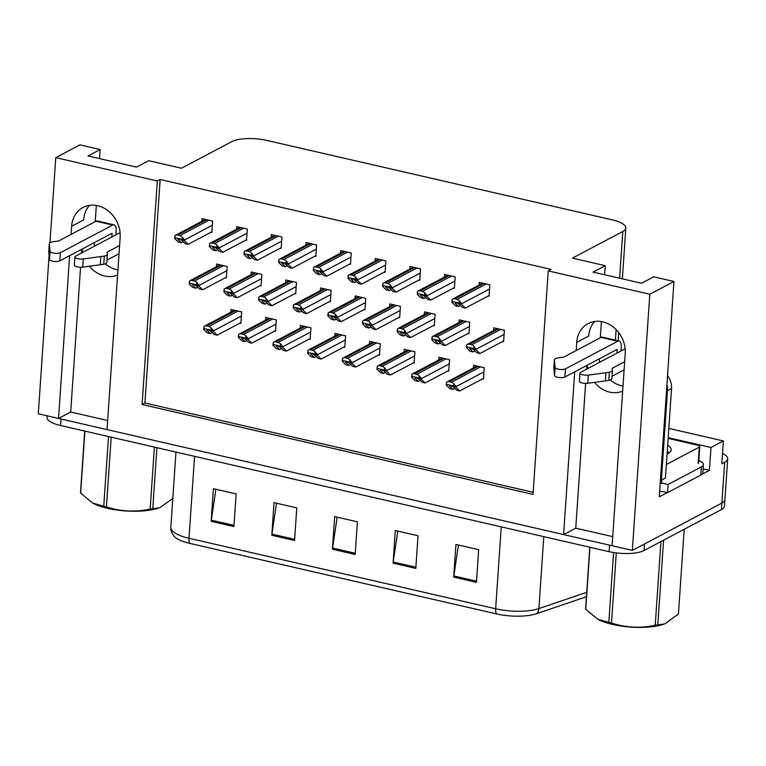 <?xml version="1.0" encoding="UTF-8"?>
<svg xmlns="http://www.w3.org/2000/svg" width="766" height="766" viewBox="0 0 766 766"><rect width="100%" height="100%" fill="white"/><g stroke="black" fill="none" stroke-linecap="round" stroke-linejoin="round"><path stroke-width="1.15" d="M117.926 269.9A27.557 23.334 62.1 0 1 116.585 269.642A27.557 23.334 62.1 0 1 105.248 263.83M94.706 246.058A27.557 23.334 62.1 0 1 94.189 242.698M117.581 275.023A27.557 23.334 62.1 0 1 104.597 275.971A27.557 23.334 62.1 0 1 89.373 266.214M82.709 252.397A27.557 23.334 62.1 0 1 82.192 249.036M622.997 386.054A27.557 23.334 62.1 0 1 621.657 385.786A27.557 23.334 62.1 0 1 610.32 379.974M599.768 362.213A27.557 23.334 62.1 0 1 599.251 358.852M587.263 365.19A27.557 23.334 -117.9 0 0 587.781 368.551M594.435 382.368A27.557 23.334 -117.9 0 0 609.669 392.125A27.557 23.334 -117.9 0 0 622.653 391.167M574.701 371.826L563.604 534.582L107.039 429.582L120.147 237.403A27.557 23.334 -117.9 0 0 97.675 205.719A27.557 23.334 -117.9 0 0 83.015 207.452A27.557 23.334 -117.9 0 0 71.64 226.248L71.085 234.406M71.64 226.248L83.628 219.909A27.557 23.334 62.1 0 1 89.565 205.336M722.529 453.443A25.833 8.11 -176.1 0 1 727.7 458.815L724.923 499.604A25.833 8.11 -176.1 0 1 721.878 503.08L632.343 550.39L612.111 545.737L625.209 353.547A27.557 23.334 -117.9 0 0 602.737 321.864A27.557 23.334 -117.9 0 0 588.087 323.606A27.557 23.334 -117.9 0 0 576.702 342.392L576.147 350.55M594.636 321.49A27.557 23.334 -117.9 0 0 588.7 336.054L576.702 342.392M703.073 468.878L709.431 470.343L701.953 474.288M667.349 492.576L659.277 496.847L673.956 281.486L653.714 276.832L641.563 283.257L593.056 272.102L605.217 265.678L572.394 258.132L622.796 231.504A25.833 8.11 3.9 0 0 625.832 228.029A25.833 8.11 3.9 0 0 612.206 219.852L266.76 140.408A25.833 8.11 3.9 0 0 231.868 141.595L181.465 168.233L148.652 160.688L136.492 167.103L87.994 155.948L100.145 149.533L79.903 144.879L55.765 157.633L49.962 242.707M668.182 437.654L710.982 447.497L709.431 470.343M710.982 447.497L723.382 440.948L668.814 428.395M727.7 458.815A25.833 8.11 -176.1 0 1 724.665 462.291L721.821 463.784L723.382 440.948M55.765 157.633L157.317 180.987L142.083 404.505L533.012 494.405L548.245 270.896L649.807 294.249L673.956 281.486M649.807 294.249L632.343 550.39M49.081 255.595L38.3 413.774L58.532 418.428L69.629 255.681M107.661 420.515L70.692 412.012L58.532 418.428M585.626 383.373L575.754 528.157L612.733 536.66M575.754 528.157L563.604 534.582M95.223 221.642L96.334 205.451M99.523 158.6L100.145 149.533M600.295 337.787L601.396 321.596M604.594 274.755L605.217 265.678M548.245 270.896L551.089 269.393L160.161 179.493L157.317 180.987M160.161 179.493L144.918 403.002L533.155 492.289M144.918 403.002L142.083 404.505M488.172 296.021L489.072 296.231L489.857 284.808L479.238 282.367L479.056 285.086M453.529 288.054L454.42 288.255L455.205 276.842L444.586 274.4L444.404 277.11M418.878 280.088L419.768 280.289L420.553 268.866L409.934 266.434L409.753 269.144M384.226 272.112L385.116 272.323L385.901 260.9L375.292 258.458L375.101 261.177M349.574 264.146L350.464 264.356L351.249 252.933L340.64 250.492L340.449 253.211M280.27 248.213L281.17 248.414L281.945 236.991L271.336 234.559L271.145 237.269M245.618 240.237L246.518 240.447L247.294 229.024L236.684 226.583L236.493 229.302M210.966 232.27L211.866 232.481L212.642 221.058L202.032 218.616L201.841 221.336M314.922 256.179L315.812 256.38L316.597 244.967L305.988 242.525L305.797 245.235M468.055 333.488L468.955 333.689L469.73 322.266L459.121 319.834L458.939 322.543M433.403 325.512L434.303 325.722L435.078 314.299L424.469 311.858L424.287 314.577M398.751 317.545L399.651 317.756L400.426 306.333L389.817 303.891L389.635 306.611M364.099 309.579L364.999 309.78L365.775 298.367L355.165 295.925L354.984 298.635M329.447 301.613L330.347 301.814L331.123 290.391L320.514 287.959L320.332 290.668M294.795 293.637L295.695 293.847L296.471 282.424L285.862 279.983L285.68 282.702M260.143 285.67L261.043 285.881L261.819 274.458L251.21 272.016L251.028 274.735M225.491 277.704L226.391 277.905L227.176 266.491L216.558 264.05L216.376 266.76M502.707 341.454L503.607 341.655L504.382 330.242L493.773 327.8L493.591 330.51M239.969 323.118L240.859 323.329L241.644 311.906L231.035 309.464L230.844 312.183M274.621 331.084L275.511 331.295L276.296 319.872L265.687 317.43L265.496 320.15M343.924 347.027L344.815 347.228L345.6 335.814L334.981 333.373L334.799 336.082M378.576 354.993L379.467 355.204L380.252 343.781L369.633 341.339L369.451 344.058M413.219 362.96L414.119 363.17L414.904 351.747L404.285 349.306L404.103 352.025M447.871 370.935L448.771 371.137L449.546 359.714L438.937 357.282L438.755 359.991M309.272 339.06L310.163 339.261L310.948 327.838L300.339 325.406L300.148 328.116M482.523 378.902L483.423 379.103L484.198 367.69L473.589 365.248L473.407 367.958M586.852 365.401L586.593 369.174M81.79 249.256L81.531 253.019M80.564 267.229L70.692 412.012M612.111 545.689A25.833 8.11 -176.1 0 1 609.612 545.162L61.041 419.012A25.833 8.11 -176.1 0 1 58.609 418.389M644.053 550.495L721.438 509.601A25.833 8.11 -176.1 0 0 724.473 506.135L724.923 499.604A25.833 8.11 -176.1 0 1 721.878 503.08L644.503 543.965L644.053 550.495A25.833 8.11 -176.1 0 1 609.162 551.683L60.591 425.532A25.833 8.11 -176.1 0 1 46.975 417.355L47.08 415.794M496.425 613.892L189.767 543.372A31.99 10.044 -176.1 0 1 174.409 536.612C171.747 533.605 170.559 530.532 170.837 527.362A34.451 10.82 3.9 0 0 189.001 538.268L495.659 608.788A8.608 3.696 103 0 0 496.425 613.892A31.99 10.044 -176.1 0 0 536.583 613.69L586.411 596.733M211.177 521.33L213.398 488.698L236.139 493.926L233.908 526.558L211.177 521.33A6.894 2.959 103 0 1 211.301 520.171L233.994 525.39M393.073 563.163L395.294 530.532L418.035 535.76L415.814 568.391L393.073 563.163A6.894 2.959 103 0 1 393.197 562.005L415.89 567.223M453.702 577.104L455.933 544.473L478.664 549.701L476.442 582.332L453.702 577.104A6.894 2.959 103 0 1 453.826 575.946L476.519 581.164M271.806 535.271L274.027 502.64L296.768 507.877L294.546 540.499L271.806 535.271A6.894 2.959 103 0 1 271.93 534.113L294.623 539.331M332.434 549.222L334.665 516.59L357.396 521.818L355.175 554.45L332.434 549.222A6.894 2.959 103 0 1 332.568 548.054L355.252 553.272M337.164 517.165L332.568 548.054M276.536 503.224L271.93 534.113M458.432 545.047L453.826 575.946M397.793 531.106L393.197 562.005M215.897 489.273L211.301 520.171M450.743 385.413L449.518 386.064L450.102 385.221L453.309 386.935L456.708 390.248L459.734 390.947L456.076 387.376L456.134 386.562L453.817 383.814A4.309 3.648 -117.9 0 0 451.404 382.253L449.135 381.727A4.309 3.648 -117.9 0 0 446.837 381.995A4.309 3.648 -117.9 0 0 446.588 382.148L446.224 385.106L449.881 388.678L452.917 389.377L449.518 386.064L450.102 385.221M483.47 378.404L459.734 390.947M454.793 388.381L452.917 389.377M456.076 387.376L453.663 385.997L446.434 384.34L446.224 385.106M446.588 382.148L446.434 384.34M453.663 385.997L453.817 383.814M470.918 347.965L469.702 348.616L470.286 347.774L473.484 349.488L476.883 352.8L479.918 353.499L476.26 349.928L473.991 346.366A4.309 3.648 -117.9 0 0 471.588 344.805L469.309 344.279A4.309 3.648 -117.9 0 0 467.021 344.547A4.309 3.648 -117.9 0 0 466.762 344.7L466.408 347.659L470.065 351.23L473.101 351.929L469.702 348.616L470.286 347.774M503.655 340.956L479.918 353.499M474.977 350.933L473.101 351.929M476.26 349.928L473.848 348.549L466.618 346.893L466.408 347.659M466.762 344.7L466.618 346.893M473.848 348.549L473.991 346.366M456.392 302.532L455.167 303.183L455.751 302.34L458.958 304.054L462.358 307.367L465.383 308.066L461.726 304.495L461.783 303.681L459.466 300.933A4.309 3.648 -117.9 0 0 457.053 299.372L454.784 298.845A4.309 3.648 -117.9 0 0 452.486 299.123A4.309 3.648 -117.9 0 0 452.237 299.267L451.873 302.225L455.531 305.797L458.566 306.496L455.167 303.183L455.751 302.34M489.12 295.523L465.383 308.066M460.443 305.5L458.566 306.496M461.726 304.495L459.313 303.116L452.084 301.459L451.873 302.225M452.237 299.267L452.084 301.459M459.313 303.116L459.466 300.933M625.142 348.808L580.59 372.343A5.496 1.724 -176.1 0 0 579.939 373.09A5.496 1.724 -176.1 0 0 582.715 374.794A5.496 1.724 -176.1 0 0 588.326 375.11L609.372 372.238L608.817 380.396L605.36 380.894L587.771 383.268L588.326 375.11M698.831 460.538A17.225 5.41 -176.1 0 1 703.37 464.608L702.805 472.766A17.225 5.41 3.9 0 1 702.508 473.656A17.225 5.41 -176.1 0 1 700.785 475.083L667.559 492.634A17.225 5.41 3.9 0 0 666.899 492.461M703.37 464.608A17.225 5.41 -176.1 0 1 701.34 466.925L668.115 484.476L667.559 492.634M659.65 491.303A17.225 5.41 -176.1 0 1 666.899 492.471M660.206 483.145A17.225 5.41 -176.1 0 1 668.115 484.476M660.426 479.985A17.225 14.583 62.1 0 1 661.384 480.177L665.434 478.032L671.533 388.63A17.225 14.583 -117.9 0 0 667.54 375.608M661.384 480.177L667.473 390.765A17.225 14.583 -117.9 0 0 666.908 384.838M620.977 351L621.236 347.237A8.608 3.696 -77 0 0 619.11 340.985A8.608 3.696 -77 0 0 617.741 341.215L565.432 368.858A5.496 1.724 -176.1 0 1 559.343 369.356A5.496 1.724 -176.1 0 1 555.111 367.469L554.383 359.599A8.608 2.7 -176.1 0 1 558.538 357.818L563.613 357.176L601.071 337.385L617.741 341.215M616.927 353.145L617.185 349.373L564.877 377.016L565.432 368.858M619.11 340.985L602.44 337.145A8.608 3.696 103 0 0 601.071 337.385M554.383 359.599L553.828 367.757L554.555 375.627A5.496 1.724 3.9 0 0 558.787 377.514A5.496 1.724 3.9 0 0 564.877 377.016M553.875 369.059L554.431 360.901M611.881 378.366A8.608 2.7 -176.1 0 1 611.89 378.567L612.446 370.409A8.608 2.7 -176.1 0 0 612.436 370.208L612.12 368.331L624.654 361.705M624.098 369.863L612.044 376.23M579.939 373.09L579.383 381.238A5.496 1.724 3.9 0 0 582.16 382.952A5.496 1.724 3.9 0 0 587.771 383.268M611.89 378.567A8.608 2.7 -176.1 0 1 608.817 380.396M612.446 370.409A8.608 2.7 -176.1 0 1 609.372 372.238M605.916 372.736L605.36 380.894M416.091 377.447L414.866 378.088L415.45 377.255L418.657 378.959L422.056 382.282L425.082 382.971L421.424 379.4L421.482 378.586L419.165 375.847A4.309 3.648 -117.9 0 0 416.752 374.277L414.483 373.76A4.309 3.648 -117.9 0 0 412.185 374.028A4.309 3.648 -117.9 0 0 411.936 374.181L411.572 377.14L415.229 380.712L418.265 381.411L414.866 378.088L415.45 377.255M448.819 370.428L425.082 382.971M420.141 380.415L418.265 381.411M421.424 379.4L419.012 378.031L411.782 376.365L411.572 377.14M411.936 374.181L411.782 376.365M419.012 378.031L419.165 375.847M381.439 369.48L380.214 370.122L380.798 369.279L384.005 370.993L387.405 374.306L390.43 375.005L386.773 371.433L386.83 370.62L384.513 367.871A4.309 3.648 -117.9 0 0 382.1 366.311L379.831 365.794A4.309 3.648 -117.9 0 0 377.533 366.062A4.309 3.648 -117.9 0 0 377.284 366.215L376.92 369.174L380.578 372.736L383.613 373.435L380.214 370.122L380.798 369.279M414.167 362.462L390.43 375.005M385.49 372.448L383.613 373.435M386.773 371.433L384.36 370.064L377.131 368.398L376.92 369.174M377.284 366.215L377.131 368.398M384.36 370.064L384.513 367.871M346.787 361.504L345.562 362.155L346.146 361.313L349.353 363.027L352.753 366.34L355.778 367.038L352.121 363.467L352.178 362.653L349.861 359.905A4.309 3.648 -117.9 0 0 347.448 358.344L345.179 357.818A4.309 3.648 -117.9 0 0 342.89 358.095A4.309 3.648 -117.9 0 0 342.632 358.239L342.268 361.198L345.926 364.769L348.961 365.468L345.562 362.155L346.146 361.313M379.515 354.495L355.778 367.038M350.838 364.472L348.961 365.468M352.121 363.467L349.708 362.098L342.479 360.432L342.268 361.198M342.632 358.239L342.479 360.432M349.708 362.098L349.861 359.905M312.135 353.538L310.91 354.189L311.494 353.346L314.702 355.06L318.101 358.373L321.136 359.072L317.469 355.501L317.526 354.687L315.209 351.939A4.309 3.648 -117.9 0 0 312.796 350.378L310.527 349.851A4.309 3.648 -117.9 0 0 308.238 350.129A4.309 3.648 -117.9 0 0 307.98 350.273L307.616 353.231L311.274 356.803L314.309 357.502L310.91 354.189L311.494 353.346M344.863 346.529L321.136 359.072M316.186 356.506L314.309 357.502M317.469 355.501L315.056 354.122L307.827 352.465L307.616 353.231M307.98 350.273L307.827 352.465M315.056 354.122L315.209 351.939M436.266 339.999L435.05 340.64L435.634 339.807L438.832 341.512L442.231 344.834L445.266 345.523L441.609 341.952L439.339 338.4A4.309 3.648 -117.9 0 0 436.936 336.829L434.657 336.312A4.309 3.648 -117.9 0 0 432.369 336.58A4.309 3.648 -117.9 0 0 432.12 336.734L431.756 339.692L435.414 343.264L438.449 343.953L435.05 340.64L435.634 339.807M469.003 332.98L445.266 345.523M440.326 342.967L438.449 343.953M441.609 341.952L439.196 340.583L431.967 338.917L431.756 339.692M432.12 336.734L431.967 338.917M439.196 340.583L439.339 338.4M401.623 332.023L400.398 332.674L400.982 331.831L404.18 333.545L407.579 336.858L410.614 337.557L406.957 333.986L404.687 330.424A4.309 3.648 -117.9 0 0 402.284 328.863L400.005 328.346A4.309 3.648 -117.9 0 0 397.717 328.614A4.309 3.648 -117.9 0 0 397.468 328.767L397.104 331.716L400.762 335.288L403.797 335.987L400.398 332.674L400.982 331.831M434.351 325.014L410.614 337.557M405.674 335.001L403.797 335.987M406.957 333.986L404.544 332.616L397.315 330.95L397.104 331.716M397.468 328.767L397.315 330.95M404.544 332.616L404.687 330.424M366.971 324.056L365.746 324.707L366.33 323.865L369.538 325.579L372.937 328.892L375.962 329.591L372.305 326.019L372.362 325.205L370.035 322.457A4.309 3.648 -117.9 0 0 367.632 320.897L365.353 320.37A4.309 3.648 -117.9 0 0 363.065 320.648A4.309 3.648 -117.9 0 0 362.816 320.791L362.452 323.75L366.11 327.321L369.145 328.02L365.746 324.707L366.33 323.865M399.699 317.047L375.962 329.591M371.022 327.025L369.145 328.02M372.305 326.019L369.892 324.64L362.663 322.984L362.452 323.75M362.816 320.791L362.663 322.984M369.892 324.64L370.035 322.457M332.32 316.09L331.094 316.741L331.678 315.898L334.886 317.612L338.285 320.925L341.31 321.624L337.653 318.053L337.71 317.239L335.384 314.491A4.309 3.648 -117.9 0 0 332.98 312.93L330.701 312.404A4.309 3.648 -117.9 0 0 328.413 312.672A4.309 3.648 -117.9 0 0 328.164 312.825L327.8 315.784L331.458 319.355L334.493 320.054L331.094 316.741L331.678 315.898M365.047 309.081L341.31 321.624M336.37 319.058L334.493 320.054M337.653 318.053L335.24 316.674L328.011 315.017L327.8 315.784M328.164 312.825L328.011 315.017M335.24 316.674L335.384 314.491M421.74 294.565L420.515 295.216L421.099 294.374L424.307 296.088L427.706 299.401L430.731 300.1L427.074 296.528L427.131 295.714L424.814 292.966A4.309 3.648 -117.9 0 0 422.401 291.406L420.132 290.879A4.309 3.648 -117.9 0 0 417.843 291.147A4.309 3.648 -117.9 0 0 417.585 291.3L417.221 294.259L420.879 297.83L423.914 298.529L420.515 295.216L421.099 294.374M454.468 287.556L430.731 300.1M425.791 297.534L423.914 298.529M427.074 296.528L424.661 295.149L417.432 293.493L417.221 294.259M417.585 291.3L417.432 293.493M424.661 295.149L424.814 292.966M387.089 286.599L385.863 287.24L386.447 286.407L389.655 288.112L393.054 291.434L396.089 292.124L392.422 288.552L392.479 287.738L390.162 285A4.309 3.648 -117.9 0 0 387.749 283.43L385.48 282.913A4.309 3.648 -117.9 0 0 383.192 283.181A4.309 3.648 -117.9 0 0 382.933 283.334L382.569 286.293L386.227 289.864L389.262 290.563L385.863 287.24L386.447 286.407M419.816 279.58L396.089 292.124M391.139 289.567L389.262 290.563M392.422 288.552L390.009 287.183L382.78 285.517L382.569 286.293M382.933 283.334L382.78 285.517M390.009 287.183L390.162 285M352.437 278.623L351.211 279.274L351.795 278.431L355.003 280.145L358.402 283.458L361.437 284.157L357.77 280.586L357.827 279.772L355.51 277.024A4.309 3.648 -117.9 0 0 353.097 275.463L350.828 274.946A4.309 3.648 -117.9 0 0 348.54 275.214A4.309 3.648 -117.9 0 0 348.281 275.367L347.917 278.326L351.584 281.888L354.61 282.587L351.211 279.274L351.795 278.431M385.164 271.614L361.437 284.157M356.487 281.601L354.61 282.587M357.77 280.586L355.357 279.217L348.128 277.551L347.917 278.326M348.281 275.367L348.128 277.551M355.357 279.217L355.51 277.024M317.785 270.657L316.559 271.308L317.153 270.465L320.351 272.179L323.75 275.492L326.785 276.191L323.118 272.619L323.175 271.806L320.858 269.058A4.309 3.648 -117.9 0 0 318.445 267.497L316.176 266.97A4.309 3.648 -117.9 0 0 313.888 267.248A4.309 3.648 -117.9 0 0 313.629 267.391L313.265 270.35L316.933 273.922L319.958 274.621L316.559 271.308L317.153 270.465M350.512 263.648L326.785 276.191M321.835 273.625L319.958 274.621M323.118 272.619L320.705 271.241L313.486 269.584L313.265 270.35M313.629 267.391L313.486 269.584M320.705 271.241L320.858 269.058M667.665 445.257A28.083 8.819 -176.1 0 1 669.388 452.744A28.083 8.819 -176.1 0 1 667.866 453.711A28.083 8.819 -176.1 0 1 667.062 454.104M667.626 453.836L668.306 452.304L667.349 449.901M661.891 479.899L661.7 482.695A4.309 1.35 -176.1 0 1 660.206 483.107M668.134 438.411L697.51 445.17A4.309 1.35 -176.1 0 1 699.779 446.53A4.309 1.35 -176.1 0 1 699.281 447.114L666.353 464.512M668.191 452.792L667.301 450.647M663.586 540.174L657.812 624.893L664.409 623.964A40.474 12.706 -176.1 0 1 612.762 624.501A40.474 12.706 -176.1 0 1 598.208 619.445A40.474 12.706 -176.1 0 1 597.959 619.311M616.285 552.928L611.507 623.007A46.506 14.602 -176.1 0 1 610.157 622.71A46.506 14.602 -176.1 0 1 608.826 622.394L613.585 552.545M589.944 547.269L585.722 609.257L597.767 619.215L608.826 622.394M585.722 609.257A46.506 14.602 -176.1 0 1 585.626 608.29L589.782 547.23M657.812 624.893A46.506 14.602 -176.1 0 1 655.227 625.248L660.934 541.572M665.204 623.668L678.437 613.997L684.21 529.268M611.507 623.007C625.755 627.699 640.328 628.446 655.227 625.248M120.071 232.653L75.518 256.198A5.496 1.724 -176.1 0 0 74.877 256.936A5.496 1.724 -176.1 0 0 77.644 258.649A5.496 1.724 -176.1 0 0 83.255 258.956L104.3 256.093L103.745 264.251L100.289 264.749L82.699 267.114L83.255 258.956M115.905 234.856L116.164 231.083A8.608 3.696 -77 0 0 114.048 224.831A8.608 3.696 -77 0 0 112.669 225.07L60.361 252.713A5.496 1.724 -176.1 0 1 54.281 253.211A5.496 1.724 -176.1 0 1 50.039 251.315L49.311 243.444A8.608 2.7 -176.1 0 1 53.476 241.663L58.542 241.031L95.999 221.23L112.669 225.07M111.855 236.991L112.114 233.228L59.805 260.871L60.361 252.713M114.048 224.831L97.368 221.001A8.608 3.696 103 0 0 95.999 221.23M49.311 243.444L48.756 251.602L49.484 259.473A5.496 1.724 3.9 0 0 53.725 261.359A5.496 1.724 3.9 0 0 59.805 260.871M48.804 252.904L49.359 244.747M106.809 262.211A8.608 2.7 -176.1 0 1 106.819 262.422L107.374 254.264A8.608 2.7 -176.1 0 0 107.364 254.053L107.049 252.186L119.592 245.551M119.036 253.709L106.981 260.086M74.877 256.936L74.321 265.093A5.496 1.724 3.9 0 0 77.088 266.807A5.496 1.724 3.9 0 0 82.699 267.114M106.819 262.422A8.608 2.7 -176.1 0 1 103.745 264.251M107.374 254.264A8.608 2.7 -176.1 0 1 104.3 256.093M100.844 256.591L100.289 264.749M156.906 447.679L152.75 508.748L159.347 507.81A40.474 12.706 -176.1 0 1 107.7 508.356A40.474 12.706 -176.1 0 1 93.146 503.3A40.474 12.706 -176.1 0 1 92.897 503.166M111.185 437.166L106.436 506.862A46.506 14.602 -176.1 0 1 105.086 506.556A46.506 14.602 -176.1 0 1 103.755 506.24L108.504 436.553M84.882 431.114L80.65 493.113L92.696 503.061L103.755 506.24M80.65 493.113A46.506 14.602 -176.1 0 1 80.554 492.145L84.72 431.086M152.75 508.748A46.506 14.602 -176.1 0 1 150.165 509.093L154.387 447.105M160.142 507.513L172.676 498.561M106.436 506.862C120.683 511.554 135.256 512.291 150.165 509.093M277.483 345.571L276.258 346.213L276.842 345.38L280.05 347.084L283.449 350.407L286.484 351.096L282.817 347.525L282.874 346.711L280.557 343.972A4.309 3.648 -117.9 0 0 278.144 342.412L275.875 341.885A4.309 3.648 -117.9 0 0 273.586 342.153A4.309 3.648 -117.9 0 0 273.328 342.306L272.964 345.265L276.631 348.836L279.657 349.535L276.258 346.213L276.842 345.38M310.211 338.553L286.484 351.096M281.534 348.54L279.657 349.535M282.817 347.525L280.404 346.155L273.175 344.489L272.964 345.265M273.328 342.306L273.175 344.489M280.404 346.155L280.557 343.972M242.832 337.605L241.606 338.246L242.2 337.404L245.398 339.118L248.797 342.431L251.832 343.13L248.165 339.558L248.222 338.744L245.905 335.996A4.309 3.648 -117.9 0 0 243.492 334.436L241.223 333.919A4.309 3.648 -117.9 0 0 238.935 334.187A4.309 3.648 -117.9 0 0 238.676 334.34L238.312 337.299L241.979 340.87L245.005 341.559L241.606 338.246L242.2 337.404M275.559 330.586L251.832 343.13M246.882 340.573L245.005 341.559M248.165 339.558L245.752 338.189L238.532 336.523L238.312 337.299M238.676 334.34L238.532 336.523M245.752 338.189L245.905 335.996M208.18 329.629L206.954 330.28L207.548 329.437L210.746 331.151L214.145 334.464L217.18 335.163L213.513 331.592L213.57 330.778L211.253 328.03A4.309 3.648 -117.9 0 0 208.84 326.469L206.571 325.943A4.309 3.648 -117.9 0 0 204.283 326.22A4.309 3.648 -117.9 0 0 204.024 326.373L203.66 329.323L207.327 332.894L210.353 333.593L206.954 330.28L207.548 329.437M240.907 322.62L217.18 335.163M212.23 332.597L210.353 333.593M213.513 331.592L211.1 330.223L203.88 328.557L203.66 329.323M204.024 326.373L203.88 328.557M211.1 330.223L211.253 328.03M297.668 308.124L296.442 308.765L297.026 307.932L300.234 309.636L303.633 312.959L306.659 313.648L303.001 310.077L303.058 309.263L300.741 306.524A4.309 3.648 -117.9 0 0 298.328 304.954L296.049 304.437A4.309 3.648 -117.9 0 0 293.761 304.705A4.309 3.648 -117.9 0 0 293.512 304.858L293.148 307.817L296.806 311.389L299.841 312.088L296.442 308.765L297.026 307.932M330.395 301.105L306.659 313.648M301.718 311.092L299.841 312.088M303.001 310.077L300.588 308.708L293.359 307.042L293.148 307.817M293.512 304.858L293.359 307.042M300.588 308.708L300.741 306.524M263.016 300.157L261.79 300.799L262.374 299.956L265.582 301.67L268.981 304.983L272.007 305.682L268.349 302.11L268.406 301.297L266.089 298.548A4.309 3.648 -117.9 0 0 263.676 296.988L261.407 296.471A4.309 3.648 -117.9 0 0 259.109 296.739A4.309 3.648 -117.9 0 0 258.86 296.892L258.496 299.851L262.154 303.413L265.189 304.112L261.79 300.799L262.374 299.956M295.743 293.139L272.007 305.682M267.066 303.125L265.189 304.112M268.349 302.11L265.936 300.741L258.707 299.075L258.496 299.851M258.86 296.892L258.707 299.075M265.936 300.741L266.089 298.548M228.364 292.181L227.138 292.832L227.722 291.99L230.93 293.704L234.329 297.017L237.355 297.715L233.697 294.144L233.754 293.33L231.437 290.582A4.309 3.648 -117.9 0 0 229.024 289.021L226.755 288.495A4.309 3.648 -117.9 0 0 224.457 288.772A4.309 3.648 -117.9 0 0 224.208 288.916L223.844 291.875L227.502 295.446L230.537 296.145L227.138 292.832L227.722 291.99M261.091 285.172L237.355 297.715M232.414 295.149L230.537 296.145M233.697 294.144L231.284 292.775L224.055 291.109L223.844 291.875M224.208 288.916L224.055 291.109M231.284 292.775L231.437 290.582M193.712 284.215L192.486 284.866L193.07 284.023L196.278 285.737L199.677 289.05L202.703 289.749L199.045 286.178L199.103 285.364L196.785 282.616A4.309 3.648 -117.9 0 0 194.373 281.055L192.103 280.528A4.309 3.648 -117.9 0 0 189.805 280.806A4.309 3.648 -117.9 0 0 189.556 280.95L189.192 283.908L192.85 287.48L195.885 288.179L192.486 284.866L193.07 284.023M226.439 277.206L202.703 289.749M197.762 287.183L195.885 288.179M199.045 286.178L196.632 284.799L189.403 283.142L189.192 283.908M189.556 280.95L189.403 283.142M196.632 284.799L196.785 282.616M283.133 262.69L281.907 263.341L282.501 262.499L285.699 264.213L289.098 267.525L292.133 268.224L288.466 264.653L288.523 263.839L286.206 261.091A4.309 3.648 -117.9 0 0 283.793 259.53L281.524 259.004A4.309 3.648 -117.9 0 0 279.236 259.272A4.309 3.648 -117.9 0 0 278.977 259.425L278.613 262.384L282.281 265.955L285.306 266.654L281.907 263.341L282.501 262.499M315.86 255.681L292.133 268.224M287.183 265.658L285.306 266.654M288.466 264.653L286.053 263.274L278.834 261.618L278.613 262.384M278.977 259.425L278.834 261.618M286.053 263.274L286.206 261.091M248.481 254.724L247.255 255.365L247.849 254.532L251.047 256.237L254.446 259.559L257.481 260.249L253.814 256.677L253.872 255.863L251.554 253.125A4.309 3.648 -117.9 0 0 249.142 251.554L246.872 251.037A4.309 3.648 -117.9 0 0 244.584 251.305A4.309 3.648 -117.9 0 0 244.325 251.459L243.961 254.417L247.629 257.989L250.654 258.688L247.255 255.365L247.849 254.532M281.218 247.705L257.481 260.249M252.531 257.692L250.654 258.688M253.814 256.677L251.401 255.308L244.182 253.642L243.961 254.417M244.325 251.459L244.182 253.642M251.401 255.308L251.554 253.125M213.829 246.757L212.603 247.399L213.197 246.556L216.395 248.27L219.794 251.583L222.829 252.282L219.162 248.711L219.22 247.897L216.902 245.149A4.309 3.648 -117.9 0 0 214.49 243.588L212.22 243.071A4.309 3.648 -117.9 0 0 209.932 243.339A4.309 3.648 -117.9 0 0 209.673 243.492L209.309 246.451L212.977 250.013L216.002 250.712L212.603 247.399L213.197 246.556M246.566 239.739L222.829 252.282M217.889 249.726L216.002 250.712M219.162 248.711L216.749 247.341L209.53 245.675L209.309 246.451M209.673 243.492L209.53 245.675M216.749 247.341L216.902 245.149M179.177 238.781L177.951 239.432L178.545 238.59L181.743 240.304L185.142 243.617L188.177 244.316L184.51 240.744L184.568 239.93L182.251 237.182A4.309 3.648 -117.9 0 0 179.838 235.622L177.568 235.095A4.309 3.648 -117.9 0 0 175.28 235.373A4.309 3.648 -117.9 0 0 175.021 235.516L174.658 238.475L178.325 242.046L181.351 242.745L177.951 239.432L178.545 238.59M211.914 231.772L188.177 244.316M183.237 241.75L181.351 242.745M184.51 240.744L182.107 239.375L174.878 237.709L174.658 238.475M175.021 235.516L174.878 237.709M182.107 239.375L182.251 237.182M724.665 462.291L721.438 509.601M622.796 231.504L619.608 278.211M616.113 329.562L615.385 340.123M189.767 543.372A8.608 3.696 -77 0 1 189.001 538.268L194.583 456.345M501.242 526.864L495.659 608.788A34.451 10.82 3.9 0 0 538.9 608.577A8.608 6.54 71.2 0 1 536.583 613.69M543.803 536.66L538.9 608.577L586.718 592.31M609.162 551.683L609.612 545.162M60.591 425.532L61.041 419.012M478.281 366.32L449.135 381.727M480.55 366.847L451.404 382.253M483.921 371.874L456.134 386.562M498.455 328.873L469.309 344.279M500.734 329.399L471.588 344.805M504.095 334.426L476.308 349.114M483.93 283.449L454.784 298.845M486.199 283.966L457.053 299.372M489.57 288.993L461.783 303.681M701.34 466.925L700.785 475.083M667.473 390.765L671.533 388.63M554.555 375.627L555.111 367.469M443.629 358.354L414.483 373.76M445.898 358.881L416.752 374.277M449.269 363.907L421.482 378.586M408.977 350.388L379.831 365.794M411.246 350.914L382.1 366.311M414.617 355.941L386.83 370.62M374.325 342.421L345.179 357.818M376.594 342.938L347.448 358.344M379.965 347.965L352.178 362.653M339.673 334.445L310.527 349.851M341.942 334.972L312.796 350.378M345.313 339.999L317.526 354.687M463.813 320.906L434.657 336.312M466.082 321.433L436.936 336.829M469.443 326.46L441.656 341.138M429.161 312.94L400.005 328.346M431.43 313.466L402.284 328.863M434.791 318.493L407.005 333.172M394.509 304.973L365.353 320.37M396.778 305.49L367.632 320.897M400.139 310.517L372.362 325.205M359.857 296.997L330.701 312.404M362.127 297.524L332.98 312.93M365.487 302.551L337.71 317.239M449.278 275.473L420.132 290.879M451.547 275.999L422.401 291.406M454.918 281.026L427.131 295.714M414.626 267.506L385.48 282.913M416.895 268.033L387.749 283.43M420.266 273.06L392.479 287.738M379.974 259.54L350.828 274.946M382.244 260.067L353.097 275.463M385.614 265.093L357.827 279.772M345.322 251.574L316.176 266.97M347.601 252.091L318.445 267.497M350.962 257.117L323.175 271.806M699.281 447.114L698.161 463.43M49.484 259.473L50.039 251.315M305.021 326.479L275.875 341.885M307.29 327.005L278.144 342.412M310.661 332.032L282.874 346.711M270.369 318.512L241.223 333.919M272.648 319.039L243.492 334.436M276.009 324.066L248.222 338.744M235.717 310.546L206.571 325.943M237.996 311.063L208.84 326.469M241.357 316.09L213.57 330.778M325.205 289.031L296.049 304.437M327.475 289.558L298.328 304.954M330.845 294.584L303.058 309.263M290.553 281.065L261.407 296.471M292.823 281.591L263.676 296.988M296.193 286.618L268.406 301.297M255.901 273.098L226.755 288.495M258.171 273.615L229.024 289.021M261.541 278.642L233.754 293.33M221.25 265.122L192.103 280.528M223.519 265.649L194.373 281.055M226.889 270.676L199.103 285.364M310.67 243.598L281.524 259.004M312.949 244.124L283.793 259.53M316.31 249.151L288.523 263.839M276.019 235.631L246.872 251.037M278.297 236.158L249.142 251.554M281.658 241.185L253.872 255.863M241.367 227.665L212.22 243.071M243.645 228.191L214.49 243.588M247.006 233.218L219.22 247.897M206.715 219.698L177.568 235.095M208.994 220.215L179.838 235.622M212.354 225.242L184.568 239.93M625.832 228.029L622.365 278.843M618.708 332.559L618.143 340.765M170.837 527.362L175.969 452.064M477.046 366.043L446.837 381.995M497.22 328.595L467.021 344.547M482.695 283.161L452.486 299.123M442.394 358.067L412.185 374.028M407.742 350.1L377.533 366.062M373.09 342.134L342.89 358.095M338.438 334.168L308.238 350.129M462.568 320.619L432.369 336.58M427.916 312.652L397.717 328.614M393.264 304.686L363.065 320.648M358.612 296.72L328.413 312.672M448.043 275.195L417.843 291.147M413.391 267.219L383.192 283.181M378.739 259.253L348.54 275.214M344.087 251.286L313.888 267.248M699.779 446.53L698.669 462.846M303.786 326.192L273.586 342.153M269.134 318.225L238.935 334.187M234.482 310.259L204.283 326.22M323.961 288.744L293.761 304.705M289.318 280.777L259.109 296.739M254.666 272.811L224.457 288.772M220.014 264.845L189.805 280.806M309.435 243.32L279.236 259.272M274.783 235.344L244.584 251.305M240.131 227.378L209.932 243.339M205.48 219.411L175.28 235.373"/></g></svg>
